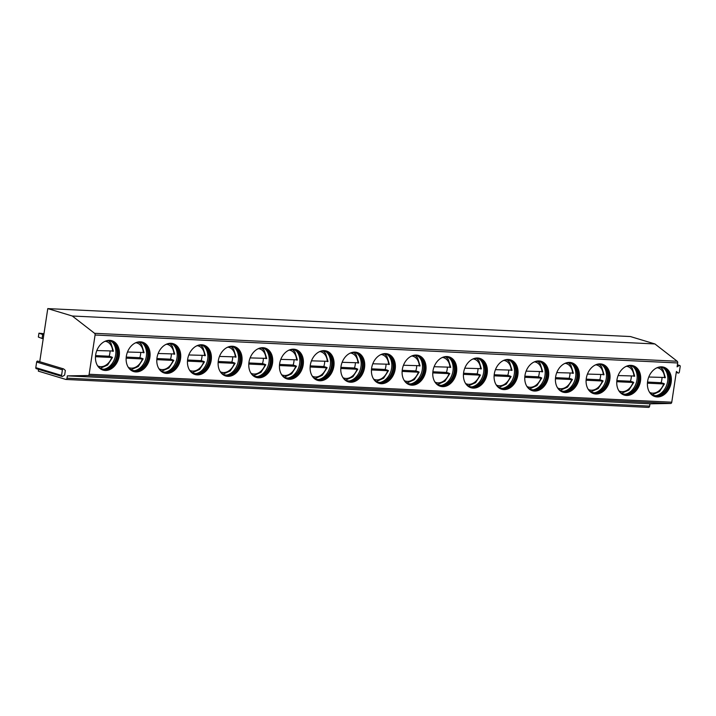 <?xml version="1.0" encoding="UTF-8"?>
<svg xmlns="http://www.w3.org/2000/svg" width="716" height="716" viewBox="0 0 716 716"><rect width="100%" height="100%" fill="white"/><g stroke="black" fill="none" stroke-linecap="round" stroke-linejoin="round"><path stroke-width="1.07" d="M39.738 361.714L47.775 308.605L630.384 336.547L654.916 343.949L677.193 361.249A1.575 1.011 92.7 0 1 677.694 362.958L677.103 366.834L679.153 365.563A1.02 0.779 -73.2 0 1 680.2 366.485L679.35 372.096A1.02 0.779 -73.2 0 1 678.043 372.911L676.405 371.461L671.76 402.204A1.575 1.011 92.7 0 1 670.74 403.475L649.967 403.806L649.618 406.124A1.575 1.011 92.7 0 1 648.562 407.395A1.575 1.011 92.7 0 1 648.401 407.368M62.05 376.446A1.02 0.779 -73.2 0 1 61.558 375.435L62.408 369.823A1.02 0.779 -73.2 0 1 63.715 369.009L65.353 370.458L64.646 375.086L62.605 376.356A1.02 0.779 -73.2 0 1 62.05 376.446L36.292 368.677A1.02 0.779 -73.2 0 1 35.8 367.657L36.65 362.045A1.02 0.779 -73.2 0 1 37.957 361.231M649.967 403.806L67.358 375.864L67.009 378.173A1.575 1.011 92.7 0 1 65.944 379.453A1.575 1.011 92.7 0 1 65.791 379.426L38.315 371.13L38.583 369.366M654.916 343.949L72.298 316.007L94.575 333.307A1.575 1.011 92.7 0 1 95.076 335.016L89.142 374.253A1.575 1.011 92.7 0 1 88.131 375.533L67.358 375.864M47.775 308.605L72.298 316.007M109.718 340.36A15.34 11.635 106.8 0 0 95.935 353.435A15.34 11.635 106.8 0 0 103.006 370.091A15.34 11.635 106.8 0 0 105.163 370.467A15.34 11.635 106.8 0 0 118.946 357.382A15.34 11.635 106.8 0 0 111.866 340.726A15.34 11.635 106.8 0 0 109.718 340.36M140.381 341.827A15.34 11.635 106.8 0 0 126.598 354.912A15.34 11.635 106.8 0 0 133.668 371.568A15.34 11.635 106.8 0 0 135.825 371.935A15.34 11.635 106.8 0 0 149.608 358.85A15.34 11.635 106.8 0 0 142.538 342.194A15.34 11.635 106.8 0 0 140.381 341.827M171.043 343.295A15.34 11.635 106.8 0 0 157.26 356.38A15.34 11.635 106.8 0 0 164.331 373.036A15.34 11.635 106.8 0 0 166.488 373.403A15.34 11.635 106.8 0 0 180.271 360.327A15.34 11.635 106.8 0 0 173.2 343.671A15.34 11.635 106.8 0 0 171.043 343.295M201.706 344.772A15.34 11.635 106.8 0 0 187.923 357.848A15.34 11.635 106.8 0 0 194.994 374.504A15.34 11.635 106.8 0 0 197.151 374.88A15.34 11.635 106.8 0 0 210.934 361.795A15.34 11.635 106.8 0 0 203.863 345.139A15.34 11.635 106.8 0 0 201.706 344.772M232.369 346.24A15.34 11.635 106.8 0 0 218.586 359.325A15.34 11.635 106.8 0 0 225.665 375.981A15.34 11.635 106.8 0 0 227.813 376.348A15.34 11.635 106.8 0 0 241.596 363.263A15.34 11.635 106.8 0 0 234.526 346.607A15.34 11.635 106.8 0 0 232.369 346.24M263.032 347.707A15.34 11.635 106.8 0 0 249.249 360.792A15.34 11.635 106.8 0 0 256.328 377.448A15.34 11.635 106.8 0 0 258.485 377.815A15.34 11.635 106.8 0 0 272.259 364.739A15.34 11.635 106.8 0 0 265.189 348.083A15.34 11.635 106.8 0 0 263.032 347.707M293.694 349.184A15.34 11.635 106.8 0 0 279.911 362.26A15.34 11.635 106.8 0 0 286.991 378.916A15.34 11.635 106.8 0 0 289.148 379.292A15.34 11.635 106.8 0 0 302.931 366.207A15.34 11.635 106.8 0 0 295.851 349.551A15.34 11.635 106.8 0 0 293.694 349.184M324.366 350.652A15.34 11.635 106.8 0 0 310.583 363.737A15.34 11.635 106.8 0 0 317.653 380.393A15.34 11.635 106.8 0 0 319.81 380.76A15.34 11.635 106.8 0 0 333.593 367.675A15.34 11.635 106.8 0 0 326.514 351.019A15.34 11.635 106.8 0 0 324.366 350.652M355.029 352.12A15.34 11.635 106.8 0 0 341.246 365.205A15.34 11.635 106.8 0 0 348.316 381.861A15.34 11.635 106.8 0 0 350.473 382.228A15.34 11.635 106.8 0 0 364.256 369.152A15.34 11.635 106.8 0 0 357.177 352.496A15.34 11.635 106.8 0 0 355.029 352.12M385.691 353.597A15.34 11.635 106.8 0 0 371.908 366.673A15.34 11.635 106.8 0 0 378.979 383.329A15.34 11.635 106.8 0 0 381.136 383.704A15.34 11.635 106.8 0 0 394.919 370.62A15.34 11.635 106.8 0 0 387.848 353.964A15.34 11.635 106.8 0 0 385.691 353.597M416.354 355.064A15.34 11.635 106.8 0 0 402.571 368.149A15.34 11.635 106.8 0 0 409.642 384.805A15.34 11.635 106.8 0 0 411.798 385.172A15.34 11.635 106.8 0 0 425.581 372.087A15.34 11.635 106.8 0 0 418.511 355.431A15.34 11.635 106.8 0 0 416.354 355.064M447.017 356.532A15.34 11.635 106.8 0 0 433.234 369.617A15.34 11.635 106.8 0 0 440.313 386.273A15.34 11.635 106.8 0 0 442.461 386.64A15.34 11.635 106.8 0 0 456.244 373.564A15.34 11.635 106.8 0 0 449.174 356.908A15.34 11.635 106.8 0 0 447.017 356.532M477.679 358.009A15.34 11.635 106.8 0 0 463.896 371.085A15.34 11.635 106.8 0 0 470.976 387.741A15.34 11.635 106.8 0 0 473.124 388.117A15.34 11.635 106.8 0 0 486.907 375.032A15.34 11.635 106.8 0 0 479.836 358.376A15.34 11.635 106.8 0 0 477.679 358.009M508.342 359.477A15.34 11.635 106.8 0 0 494.559 372.562A15.34 11.635 106.8 0 0 501.639 389.218A15.34 11.635 106.8 0 0 503.796 389.585A15.34 11.635 106.8 0 0 517.578 376.5A15.34 11.635 106.8 0 0 510.499 359.844A15.34 11.635 106.8 0 0 508.342 359.477M539.005 360.945A15.34 11.635 106.8 0 0 525.231 374.029A15.34 11.635 106.8 0 0 532.301 390.685A15.34 11.635 106.8 0 0 534.458 391.052A15.34 11.635 106.8 0 0 548.241 377.976A15.34 11.635 106.8 0 0 541.162 361.32A15.34 11.635 106.8 0 0 539.005 360.945M569.676 362.421A15.34 11.635 106.8 0 0 555.893 375.497A15.34 11.635 106.8 0 0 562.964 392.153A15.34 11.635 106.8 0 0 565.121 392.529A15.34 11.635 106.8 0 0 578.904 379.444A15.34 11.635 106.8 0 0 571.824 362.788A15.34 11.635 106.8 0 0 569.676 362.421M600.339 363.889A15.34 11.635 106.8 0 0 586.556 376.974A15.34 11.635 106.8 0 0 593.627 393.63A15.34 11.635 106.8 0 0 595.784 393.997A15.34 11.635 106.8 0 0 609.567 380.912A15.34 11.635 106.8 0 0 602.496 364.256A15.34 11.635 106.8 0 0 600.339 363.889M631.002 365.357A15.34 11.635 106.8 0 0 617.219 378.442A15.34 11.635 106.8 0 0 624.289 395.098A15.34 11.635 106.8 0 0 626.446 395.465A15.34 11.635 106.8 0 0 640.229 382.389A15.34 11.635 106.8 0 0 633.159 365.733A15.34 11.635 106.8 0 0 631.002 365.357M661.665 366.834A15.34 11.635 106.8 0 0 647.882 379.91A15.34 11.635 106.8 0 0 654.952 396.566A15.34 11.635 106.8 0 0 657.109 396.941A15.34 11.635 106.8 0 0 670.892 383.857A15.34 11.635 106.8 0 0 663.822 367.201A15.34 11.635 106.8 0 0 661.665 366.834M102.764 370.02A15.34 11.635 106.8 0 0 104.67 370.315A15.34 11.635 -73.2 0 0 118.417 357.4A15.34 11.635 -73.2 0 0 111.624 340.655M104.133 341.738A14.553 11.035 106.8 0 1 108.617 340.834A14.553 11.035 -73.2 0 1 110.658 341.183A14.553 11.035 -73.2 0 1 117.37 356.989A14.553 11.035 -73.2 0 1 104.294 369.393A14.553 11.035 106.8 0 1 102.254 369.044A14.553 11.035 106.8 0 1 97.116 364.981M101.887 368.928A14.553 11.035 106.8 0 0 103.56 369.179A14.553 11.035 -73.2 0 0 105.019 369.125A14.553 11.035 -73.2 0 0 116.287 358.081A14.553 11.035 -73.2 0 0 113.012 342.651A14.553 11.035 -73.2 0 0 110.291 341.085M112.278 342.096A15.34 11.635 -73.2 0 1 115.025 357.705A15.34 11.635 -73.2 0 1 104.106 369.188M112.045 357.186L111.257 356.872A15.34 11.635 -73.2 0 1 111.231 356.944M97.85 366.001A12.978 9.845 106.8 0 0 111.723 357.481L95.479 356.702M95.568 355.584L109.172 356.237A15.34 11.635 106.8 0 0 110.085 351.18M111.257 356.872L109.172 356.237M112.985 351.01L96.821 350.545M133.427 371.488A15.34 11.635 106.8 0 0 135.333 371.783A15.34 11.635 -73.2 0 0 149.08 358.868A15.34 11.635 -73.2 0 0 142.287 342.132M134.796 343.206A14.553 11.035 106.8 0 1 139.28 342.302A14.553 11.035 -73.2 0 1 141.321 342.651A14.553 11.035 -73.2 0 1 148.033 358.456A14.553 11.035 -73.2 0 1 134.957 370.87A14.553 11.035 106.8 0 1 132.916 370.521A14.553 11.035 106.8 0 1 127.788 366.449M132.549 370.396A14.553 11.035 106.8 0 0 134.223 370.646A14.553 11.035 -73.2 0 0 135.691 370.593A14.553 11.035 -73.2 0 0 146.95 359.557A14.553 11.035 -73.2 0 0 143.674 344.127A14.553 11.035 -73.2 0 0 140.954 342.552M142.94 343.564A15.34 11.635 -73.2 0 1 145.697 359.172A15.34 11.635 -73.2 0 1 134.769 370.655M142.708 358.653L141.92 358.34A15.34 11.635 -73.2 0 1 141.902 358.412M126.231 357.06L139.835 357.705A15.34 11.635 106.8 0 0 140.748 352.657M141.92 358.34L139.835 357.705M128.513 367.478A12.978 9.845 106.8 0 0 142.386 358.949L126.141 358.17M143.648 352.478L127.484 352.012M164.089 372.955A15.34 11.635 106.8 0 0 165.996 373.26A15.34 11.635 -73.2 0 0 179.743 360.345A15.34 11.635 -73.2 0 0 172.95 343.599M165.468 344.673A14.553 11.035 106.8 0 1 169.943 343.778A14.553 11.035 -73.2 0 1 171.992 344.127A14.553 11.035 -73.2 0 1 178.696 359.924A14.553 11.035 -73.2 0 1 165.62 372.338A14.553 11.035 106.8 0 1 163.579 371.989A14.553 11.035 106.8 0 1 158.451 367.917M163.212 371.873A14.553 11.035 106.8 0 0 164.886 372.114A14.553 11.035 -73.2 0 0 166.354 372.069A14.553 11.035 -73.2 0 0 177.613 361.025A14.553 11.035 -73.2 0 0 174.337 345.595A14.553 11.035 -73.2 0 0 171.616 344.02M173.603 345.031A15.34 11.635 -73.2 0 1 176.36 360.64A15.34 11.635 -73.2 0 1 165.432 372.123M173.379 360.13L172.583 359.808A15.34 11.635 -73.2 0 1 172.565 359.88M156.894 358.528L170.498 359.181A15.34 11.635 106.8 0 0 171.41 354.125M172.583 359.808L170.498 359.181M159.176 368.946A12.978 9.845 106.8 0 0 173.057 360.425L156.804 359.647M174.31 353.955L158.147 353.489M194.752 374.432A15.34 11.635 106.8 0 0 196.658 374.728A15.34 11.635 -73.2 0 0 210.406 361.813A15.34 11.635 -73.2 0 0 203.613 345.067M196.13 346.15A14.553 11.035 106.8 0 1 200.605 345.246A14.553 11.035 -73.2 0 1 202.655 345.595A14.553 11.035 -73.2 0 1 209.367 361.401A14.553 11.035 -73.2 0 1 196.291 373.806A14.553 11.035 106.8 0 1 194.242 373.457A14.553 11.035 106.8 0 1 189.114 369.393M193.875 373.34A14.553 11.035 106.8 0 0 195.549 373.591A14.553 11.035 -73.2 0 0 197.016 373.537A14.553 11.035 -73.2 0 0 208.284 362.493A14.553 11.035 -73.2 0 0 205 347.063A14.553 11.035 -73.2 0 0 202.279 345.497M204.275 346.508A15.34 11.635 -73.2 0 1 207.022 362.117A15.34 11.635 -73.2 0 1 196.095 373.6M204.042 361.598L203.246 361.285A15.34 11.635 -73.2 0 1 203.228 361.356M187.565 359.996L201.16 360.649A15.34 11.635 106.8 0 0 202.073 355.592M203.246 361.285L201.16 360.649M189.838 370.414A12.978 9.845 106.8 0 0 203.72 361.893L187.467 361.115M204.973 355.422L188.809 354.957M225.415 375.9A15.34 11.635 106.8 0 0 227.33 376.195A15.34 11.635 -73.2 0 0 241.068 363.28A15.34 11.635 -73.2 0 0 234.275 346.544M226.793 347.618A14.553 11.035 106.8 0 1 231.268 346.714A14.553 11.035 -73.2 0 1 233.318 347.063A14.553 11.035 -73.2 0 1 240.03 362.869A14.553 11.035 -73.2 0 1 226.954 375.282A14.553 11.035 106.8 0 1 224.905 374.933A14.553 11.035 106.8 0 1 219.776 370.861M224.538 374.808A14.553 11.035 106.8 0 0 226.22 375.059A14.553 11.035 -73.2 0 0 227.679 375.005A14.553 11.035 -73.2 0 0 238.947 363.97A14.553 11.035 -73.2 0 0 235.671 348.54A14.553 11.035 -73.2 0 0 232.942 346.965M234.938 347.976A15.34 11.635 -73.2 0 1 237.685 363.585A15.34 11.635 -73.2 0 1 226.757 375.068M234.705 363.066L233.917 362.752A15.34 11.635 -73.2 0 1 233.89 362.824M218.228 361.473L231.823 362.117A15.34 11.635 106.8 0 0 232.736 357.069M233.917 362.752L231.823 362.117M220.51 371.89A12.978 9.845 106.8 0 0 234.383 363.361L218.129 362.582M235.636 356.89L219.472 356.425M256.077 377.368A15.34 11.635 106.8 0 0 257.993 377.672A15.34 11.635 -73.2 0 0 271.731 364.757A15.34 11.635 -73.2 0 0 264.947 348.012M257.456 349.086A14.553 11.035 106.8 0 1 261.94 348.191A14.553 11.035 -73.2 0 1 263.98 348.54A14.553 11.035 -73.2 0 1 270.693 364.337A14.553 11.035 -73.2 0 1 257.617 376.75A14.553 11.035 106.8 0 1 255.567 376.401A14.553 11.035 106.8 0 1 250.439 372.329M255.209 376.276A14.553 11.035 106.8 0 0 256.883 376.526A14.553 11.035 -73.2 0 0 258.342 376.482A14.553 11.035 -73.2 0 0 269.61 365.437A14.553 11.035 -73.2 0 0 266.334 350.008A14.553 11.035 -73.2 0 0 263.613 348.432M265.6 349.444A15.34 11.635 -73.2 0 1 268.348 365.053A15.34 11.635 -73.2 0 1 257.42 376.535M265.368 364.542L264.58 364.22A15.34 11.635 -73.2 0 1 264.553 364.292M248.891 362.94L262.486 363.594A15.34 11.635 106.8 0 0 263.399 358.537M264.58 364.22L262.486 363.594M251.173 373.358A12.978 9.845 106.8 0 0 265.045 364.838L248.792 364.059M266.298 358.367L250.135 357.902M286.749 378.845A15.34 11.635 106.8 0 0 288.655 379.14A15.34 11.635 -73.2 0 0 302.403 366.225A15.34 11.635 -73.2 0 0 295.61 349.48M288.118 350.563A14.553 11.035 106.8 0 1 292.602 349.659A14.553 11.035 -73.2 0 1 294.643 350.008A14.553 11.035 -73.2 0 1 301.355 365.813A14.553 11.035 -73.2 0 1 288.28 378.218A14.553 11.035 106.8 0 1 286.239 377.869A14.553 11.035 106.8 0 1 281.102 373.806M285.872 377.753A14.553 11.035 106.8 0 0 287.546 378.003A14.553 11.035 -73.2 0 0 289.004 377.95A14.553 11.035 -73.2 0 0 300.272 366.905A14.553 11.035 -73.2 0 0 296.997 351.475A14.553 11.035 -73.2 0 0 294.276 349.909M296.263 350.921A15.34 11.635 -73.2 0 1 299.011 366.529A15.34 11.635 -73.2 0 1 288.083 378.012M296.03 366.01L295.243 365.697A15.34 11.635 -73.2 0 1 295.216 365.769M279.553 364.408L293.148 365.062A15.34 11.635 106.8 0 0 294.07 360.005M295.243 365.697L293.148 365.062M281.835 374.826A12.978 9.845 106.8 0 0 295.708 366.306L279.464 365.527M296.97 359.835L280.797 359.369M317.412 380.312A15.34 11.635 106.8 0 0 319.318 380.608A15.34 11.635 -73.2 0 0 333.065 367.693A15.34 11.635 -73.2 0 0 326.272 350.956M318.781 352.03A14.553 11.035 106.8 0 1 323.265 351.126A14.553 11.035 -73.2 0 1 325.306 351.475A14.553 11.035 -73.2 0 1 332.018 367.281A14.553 11.035 -73.2 0 1 318.942 379.695A14.553 11.035 106.8 0 1 316.902 379.346A14.553 11.035 106.8 0 1 311.764 375.274M316.535 379.22A14.553 11.035 106.8 0 0 318.208 379.471A14.553 11.035 -73.2 0 0 319.667 379.417A14.553 11.035 -73.2 0 0 330.935 368.382A14.553 11.035 -73.2 0 0 327.66 352.943A14.553 11.035 -73.2 0 0 324.939 351.377M326.926 352.388A15.34 11.635 -73.2 0 1 329.673 367.997A15.34 11.635 -73.2 0 1 318.754 379.48M326.693 367.478L325.905 367.165A15.34 11.635 -73.2 0 1 325.878 367.236M310.216 365.885L323.82 366.529A15.34 11.635 106.8 0 0 324.733 361.482M325.905 367.165L323.82 366.529M312.498 376.303A12.978 9.845 106.8 0 0 326.371 367.773L310.126 366.995M327.633 361.303L311.469 360.837M348.074 381.78A15.34 11.635 106.8 0 0 349.981 382.084A15.34 11.635 -73.2 0 0 363.728 369.17A15.34 11.635 -73.2 0 0 356.935 352.424M349.444 353.498A14.553 11.035 106.8 0 1 353.928 352.603A14.553 11.035 -73.2 0 1 355.968 352.952A14.553 11.035 -73.2 0 1 362.681 368.749A14.553 11.035 -73.2 0 1 349.605 381.163A14.553 11.035 106.8 0 1 347.564 380.814A14.553 11.035 106.8 0 1 342.436 376.741M347.197 380.688A14.553 11.035 106.8 0 0 348.871 380.939A14.553 11.035 -73.2 0 0 350.33 380.894A14.553 11.035 -73.2 0 0 361.598 369.85A14.553 11.035 -73.2 0 0 358.322 354.42A14.553 11.035 -73.2 0 0 355.601 352.845M357.588 353.856A15.34 11.635 -73.2 0 1 360.336 369.465A15.34 11.635 -73.2 0 1 349.417 380.948M357.356 368.955L356.568 368.633A15.34 11.635 -73.2 0 1 356.55 368.704M340.879 367.353L354.483 368.006A15.34 11.635 106.8 0 0 355.396 362.949M356.568 368.633L354.483 368.006M343.161 377.771A12.978 9.845 106.8 0 0 357.033 369.25L340.789 368.471M358.295 362.779L342.132 362.314M378.737 383.257A15.34 11.635 106.8 0 0 380.644 383.552A15.34 11.635 -73.2 0 0 394.391 370.637A15.34 11.635 -73.2 0 0 387.598 353.892M380.106 354.975A14.553 11.035 106.8 0 1 384.59 354.071A14.553 11.035 -73.2 0 1 386.64 354.42A14.553 11.035 -73.2 0 1 393.344 370.226A14.553 11.035 -73.2 0 1 380.268 382.63A14.553 11.035 106.8 0 1 378.227 382.281A14.553 11.035 106.8 0 1 373.099 378.218M377.86 382.165A14.553 11.035 106.8 0 0 379.534 382.416A14.553 11.035 -73.2 0 0 381.002 382.362A14.553 11.035 -73.2 0 0 392.261 371.318A14.553 11.035 -73.2 0 0 388.985 355.888A14.553 11.035 -73.2 0 0 386.264 354.322M388.251 355.333A15.34 11.635 -73.2 0 1 391.008 370.942A15.34 11.635 -73.2 0 1 380.08 382.425M388.027 370.423L387.231 370.109A15.34 11.635 -73.2 0 1 387.213 370.181M371.541 368.821L385.145 369.474A15.34 11.635 106.8 0 0 386.058 364.417M387.231 370.109L385.145 369.474M373.824 379.238A12.978 9.845 106.8 0 0 387.705 370.718L371.452 369.939M388.958 364.247L372.794 363.782M409.4 384.725A15.34 11.635 106.8 0 0 411.306 385.02A15.34 11.635 -73.2 0 0 425.053 372.105A15.34 11.635 -73.2 0 0 418.26 355.36M410.778 356.443A14.553 11.035 106.8 0 1 415.253 355.539A14.553 11.035 -73.2 0 1 417.303 355.888A14.553 11.035 -73.2 0 1 424.015 371.694A14.553 11.035 -73.2 0 1 410.939 384.107A14.553 11.035 106.8 0 1 408.89 383.749A14.553 11.035 106.8 0 1 403.761 379.686M408.523 383.633A14.553 11.035 106.8 0 0 410.196 383.883A14.553 11.035 -73.2 0 0 411.664 383.83A14.553 11.035 -73.2 0 0 422.932 372.794A14.553 11.035 -73.2 0 0 419.648 357.356A14.553 11.035 -73.2 0 0 416.927 355.789M418.923 356.801A15.34 11.635 -73.2 0 1 421.67 372.41A15.34 11.635 -73.2 0 1 410.742 383.892M418.69 371.89L417.893 371.577A15.34 11.635 -73.2 0 1 417.875 371.649M402.213 370.297L415.808 370.942A15.34 11.635 106.8 0 0 416.721 365.894M417.893 371.577L415.808 370.942M404.486 380.715A12.978 9.845 106.8 0 0 418.368 372.186L402.115 371.407M419.621 365.715L403.457 365.25M440.063 386.192A15.34 11.635 106.8 0 0 441.978 386.497A15.34 11.635 -73.2 0 0 455.716 373.582A15.34 11.635 -73.2 0 0 448.923 356.837M441.441 357.911A14.553 11.035 106.8 0 1 445.916 357.015A14.553 11.035 -73.2 0 1 447.965 357.365A14.553 11.035 -73.2 0 1 454.678 373.161A14.553 11.035 -73.2 0 1 441.602 385.575A14.553 11.035 106.8 0 1 439.552 385.226A14.553 11.035 106.8 0 1 434.424 381.154M439.185 385.101A14.553 11.035 106.8 0 0 440.868 385.351A14.553 11.035 -73.2 0 0 442.327 385.298A14.553 11.035 -73.2 0 0 453.595 374.262A14.553 11.035 -73.2 0 0 450.319 358.832A14.553 11.035 -73.2 0 0 447.59 357.257M449.585 358.269A15.34 11.635 -73.2 0 1 452.333 373.877A15.34 11.635 -73.2 0 1 441.405 385.36M449.353 373.367L448.556 373.045A15.34 11.635 -73.2 0 1 448.538 373.117M432.876 371.765L446.471 372.418A15.34 11.635 106.8 0 0 447.384 367.362M448.556 373.045L446.471 372.418M435.149 382.183A12.978 9.845 106.8 0 0 449.03 373.663L432.777 372.884M450.283 367.192L434.12 366.726M470.725 387.669A15.34 11.635 106.8 0 0 472.641 387.965A15.34 11.635 -73.2 0 0 486.379 375.05A15.34 11.635 -73.2 0 0 479.586 358.304M472.104 359.387A14.553 11.035 106.8 0 1 476.588 358.483A14.553 11.035 -73.2 0 1 478.628 358.832A14.553 11.035 -73.2 0 1 485.341 374.638A14.553 11.035 -73.2 0 1 472.265 387.043A14.553 11.035 106.8 0 1 470.215 386.694A14.553 11.035 106.8 0 1 465.087 382.63M469.857 386.577A14.553 11.035 106.8 0 0 471.531 386.819A14.553 11.035 -73.2 0 0 472.99 386.774A14.553 11.035 -73.2 0 0 484.258 375.73A14.553 11.035 -73.2 0 0 480.982 360.3A14.553 11.035 -73.2 0 0 478.261 358.734M480.248 359.745A15.34 11.635 -73.2 0 1 482.996 375.354A15.34 11.635 -73.2 0 1 472.068 386.837M480.015 374.835L479.228 374.522A15.34 11.635 -73.2 0 1 479.201 374.593M463.538 373.233L477.133 373.886A15.34 11.635 106.8 0 0 478.046 368.83M479.228 374.522L477.133 373.886M465.821 383.651A12.978 9.845 106.8 0 0 479.693 375.13L463.44 374.352M480.946 368.659L464.782 368.194M501.397 389.137A15.34 11.635 106.8 0 0 503.303 389.432A15.34 11.635 -73.2 0 0 517.042 376.518A15.34 11.635 -73.2 0 0 510.257 359.772M502.766 360.855A14.553 11.035 106.8 0 1 507.25 359.951A14.553 11.035 -73.2 0 1 509.291 360.3A14.553 11.035 -73.2 0 1 516.003 376.106A14.553 11.035 -73.2 0 1 502.927 388.52A14.553 11.035 106.8 0 1 500.887 388.161A14.553 11.035 106.8 0 1 495.749 384.098M500.52 388.045A14.553 11.035 106.8 0 0 502.193 388.296A14.553 11.035 -73.2 0 0 503.652 388.242A14.553 11.035 -73.2 0 0 514.92 377.207A14.553 11.035 -73.2 0 0 511.645 361.768A14.553 11.035 -73.2 0 0 508.924 360.202M510.911 361.213A15.34 11.635 -73.2 0 1 513.658 376.822A15.34 11.635 -73.2 0 1 502.73 388.305M510.678 376.303L509.89 375.99A15.34 11.635 -73.2 0 1 509.864 376.061M494.201 374.71L507.796 375.354A15.34 11.635 106.8 0 0 508.718 370.306M509.89 375.99L507.796 375.354M496.483 385.119A12.978 9.845 106.8 0 0 510.356 376.598L494.112 375.819M511.609 370.127L495.445 369.662M532.06 390.605A15.34 11.635 106.8 0 0 533.966 390.909A15.34 11.635 -73.2 0 0 547.713 377.994A15.34 11.635 -73.2 0 0 540.92 361.249M533.429 362.323A14.553 11.035 106.8 0 1 537.913 361.428A14.553 11.035 -73.2 0 1 539.953 361.777A14.553 11.035 -73.2 0 1 546.666 377.574A14.553 11.035 -73.2 0 1 533.59 389.987A14.553 11.035 106.8 0 1 531.549 389.638A14.553 11.035 106.8 0 1 526.412 385.566M531.183 389.513A14.553 11.035 106.8 0 0 532.856 389.764A14.553 11.035 -73.2 0 0 534.315 389.71A14.553 11.035 -73.2 0 0 545.583 378.675A14.553 11.035 -73.2 0 0 542.307 363.245A14.553 11.035 -73.2 0 0 539.587 361.67M541.573 362.681A15.34 11.635 -73.2 0 1 544.321 378.29A15.34 11.635 -73.2 0 1 533.402 389.772M541.341 377.78L540.553 377.457A15.34 11.635 -73.2 0 1 540.526 377.529M524.864 376.177L538.468 376.831A15.34 11.635 106.8 0 0 539.381 371.774M540.553 377.457L538.468 376.831M527.146 386.595A12.978 9.845 106.8 0 0 541.019 378.075L524.774 377.296M542.28 371.604L526.108 371.139M562.722 392.082A15.34 11.635 106.8 0 0 564.629 392.377A15.34 11.635 -73.2 0 0 578.376 379.462A15.34 11.635 -73.2 0 0 571.583 362.717M564.092 363.8A14.553 11.035 106.8 0 1 568.576 362.896A14.553 11.035 -73.2 0 1 570.616 363.245A14.553 11.035 -73.2 0 1 577.329 379.05A14.553 11.035 -73.2 0 1 564.253 391.455A14.553 11.035 106.8 0 1 562.212 391.106A14.553 11.035 106.8 0 1 557.084 387.043M561.845 390.99A14.553 11.035 106.8 0 0 563.519 391.231A14.553 11.035 -73.2 0 0 564.978 391.187A14.553 11.035 -73.2 0 0 576.246 380.142A14.553 11.035 -73.2 0 0 572.97 364.713A14.553 11.035 -73.2 0 0 570.249 363.146M572.236 364.158A15.34 11.635 -73.2 0 1 574.984 379.766A15.34 11.635 -73.2 0 1 564.065 391.24M572.003 379.247L571.216 378.934A15.34 11.635 -73.2 0 1 571.189 379.006M555.527 377.645L569.13 378.299A15.34 11.635 106.8 0 0 570.043 373.242M571.216 378.934L569.13 378.299M557.809 388.063A12.978 9.845 106.8 0 0 571.681 379.543L555.437 378.764M572.943 373.072L556.779 372.606M593.385 393.549A15.34 11.635 106.8 0 0 595.291 393.845A15.34 11.635 -73.2 0 0 609.039 380.93A15.34 11.635 -73.2 0 0 602.245 364.184M594.754 365.267A14.553 11.035 106.8 0 1 599.238 364.363A14.553 11.035 -73.2 0 1 601.288 364.713A14.553 11.035 -73.2 0 1 607.991 380.518A14.553 11.035 -73.2 0 1 594.915 392.932A14.553 11.035 106.8 0 1 592.875 392.574A14.553 11.035 106.8 0 1 587.747 388.511M592.508 392.457A14.553 11.035 106.8 0 0 594.182 392.708A14.553 11.035 -73.2 0 0 595.649 392.654A14.553 11.035 -73.2 0 0 606.908 381.61A14.553 11.035 -73.2 0 0 603.633 366.18A14.553 11.035 -73.2 0 0 600.912 364.614M602.899 365.625A15.34 11.635 -73.2 0 1 605.655 381.234A15.34 11.635 -73.2 0 1 594.727 392.717M602.675 380.715L601.879 380.402A15.34 11.635 -73.2 0 1 601.861 380.473M586.189 379.122L599.793 379.766A15.34 11.635 106.8 0 0 600.706 374.719M601.879 380.402L599.793 379.766M588.471 389.531A12.978 9.845 106.8 0 0 602.344 381.01L586.1 380.232M603.606 374.54L587.442 374.074M624.048 395.017A15.34 11.635 106.8 0 0 625.954 395.322A15.34 11.635 -73.2 0 0 639.701 382.398A15.34 11.635 -73.2 0 0 632.908 365.661M625.426 366.735A14.553 11.035 106.8 0 1 629.901 365.84A14.553 11.035 -73.2 0 1 631.951 366.189A14.553 11.035 -73.2 0 1 638.663 381.986A14.553 11.035 -73.2 0 1 625.587 394.4A14.553 11.035 106.8 0 1 623.538 394.051A14.553 11.035 106.8 0 1 618.409 389.978M623.171 393.925A14.553 11.035 106.8 0 0 624.844 394.176A14.553 11.035 -73.2 0 0 626.312 394.122A14.553 11.035 -73.2 0 0 637.571 383.087A14.553 11.035 -73.2 0 0 634.295 367.657A14.553 11.035 -73.2 0 0 631.575 366.082M633.562 367.093A15.34 11.635 -73.2 0 1 636.318 382.702A15.34 11.635 -73.2 0 1 625.39 394.185M633.338 382.192L632.541 381.87A15.34 11.635 -73.2 0 1 632.523 381.941M616.852 380.59L630.456 381.243A15.34 11.635 106.8 0 0 631.369 376.186M632.541 381.87L630.456 381.243M619.134 391.008A12.978 9.845 106.8 0 0 633.016 382.487L616.762 381.709M634.269 376.016L618.105 375.551M654.71 396.494A15.34 11.635 106.8 0 0 656.617 396.789A15.34 11.635 -73.2 0 0 670.364 383.874A15.34 11.635 -73.2 0 0 663.571 367.129M656.089 368.212A14.553 11.035 106.8 0 1 660.564 367.308A14.553 11.035 -73.2 0 1 662.613 367.657A14.553 11.035 -73.2 0 1 669.326 383.463A14.553 11.035 -73.2 0 1 656.25 395.867A14.553 11.035 106.8 0 1 654.2 395.518A14.553 11.035 106.8 0 1 649.072 391.446M653.833 395.402A14.553 11.035 106.8 0 0 655.507 395.644A14.553 11.035 -73.2 0 0 656.975 395.599A14.553 11.035 -73.2 0 0 668.243 384.555A14.553 11.035 -73.2 0 0 664.967 369.125A14.553 11.035 -73.2 0 0 662.237 367.559M664.233 368.57A15.34 11.635 -73.2 0 1 666.981 384.179A15.34 11.635 -73.2 0 1 656.053 395.653M664 383.66L663.204 383.337A15.34 11.635 -73.2 0 1 663.186 383.418M647.524 382.058L661.119 382.711A15.34 11.635 106.8 0 0 662.032 377.654M663.204 383.337L661.119 382.711M649.797 392.475A12.978 9.845 106.8 0 0 663.678 383.955L647.425 383.176M664.931 377.484L648.768 377.019M42.647 334.605L42.065 338.462L38.36 337.039L38.95 333.182L43.783 334.945M43.202 338.811L42.065 338.462M43.971 333.71L38.95 333.182M677.193 361.249L94.575 333.307M677.694 362.958L95.076 335.016M671.76 402.204L89.142 374.253M679.153 365.563L677.381 365.026M678.043 372.911L676.271 372.374M670.74 403.475L88.131 375.533M649.618 406.124L67.009 378.173M35.8 367.657L61.558 375.435M36.65 362.045L62.408 369.823M112.663 351.305A12.978 9.845 106.8 0 0 105.315 341.281M143.325 352.773A12.978 9.845 106.8 0 0 135.977 342.758M173.988 354.25A12.978 9.845 106.8 0 0 166.64 344.226M204.651 355.718A12.978 9.845 106.8 0 0 197.303 345.694M235.313 357.186A12.978 9.845 106.8 0 0 227.965 347.171M265.976 358.662A12.978 9.845 106.8 0 0 258.628 348.638M296.639 360.13A12.978 9.845 106.8 0 0 289.291 350.106M327.31 361.598A12.978 9.845 106.8 0 0 319.963 351.583M357.973 363.075A12.978 9.845 106.8 0 0 350.625 353.051M388.636 364.542A12.978 9.845 106.8 0 0 381.288 354.518M419.299 366.01A12.978 9.845 106.8 0 0 411.951 355.995M449.961 367.487A12.978 9.845 106.8 0 0 442.613 357.463M480.624 368.955A12.978 9.845 106.8 0 0 473.276 358.931M511.287 370.423A12.978 9.845 106.8 0 0 503.939 360.408M541.958 371.899A12.978 9.845 106.8 0 0 534.601 361.875M572.621 373.367A12.978 9.845 106.8 0 0 565.273 363.343M603.284 374.835A12.978 9.845 106.8 0 0 595.936 364.82M633.946 376.312A12.978 9.845 106.8 0 0 626.598 366.288M664.609 377.78A12.978 9.845 106.8 0 0 657.261 367.755M678.267 373.045L676.262 372.436M679.708 365.473L677.417 364.775M65.944 379.453L648.562 407.395M63.491 368.874L37.733 361.106M100.428 368.248L107.615 365.026L112.475 357.409M113.405 351.225L110.998 343.259L108.698 340.834M131.091 369.716L138.278 366.494L143.137 358.877M144.077 352.693L141.661 344.736L139.36 342.311M161.753 371.192L168.94 367.961L173.8 360.354M174.74 354.169L172.323 346.204L170.023 343.778M192.416 372.66L199.612 369.438L204.463 361.822M205.403 355.637L202.986 347.672L200.686 345.246M223.079 374.128L230.275 370.906L235.125 363.289M236.065 357.105L233.649 349.148L231.358 346.723M253.741 375.605L260.937 372.374L265.797 364.766M266.728 358.573L264.311 350.616L262.02 348.191M284.413 377.072L291.6 373.85L296.46 366.234M297.391 360.05L294.974 352.084L292.683 349.659M315.076 378.54L322.263 375.318L327.123 367.702M328.053 361.517L325.646 353.561L323.346 351.135M345.739 380.017L352.925 376.786L357.785 369.179M358.725 362.985L356.308 355.029L354.008 352.603M376.401 381.485L383.588 378.263L388.448 370.646M389.388 364.462L386.971 356.496L384.671 354.071M407.064 382.953L414.26 379.731L419.111 372.114M420.05 365.93L417.634 357.973L415.334 355.548M437.727 384.429L444.922 381.198L449.773 373.591M450.713 367.397L448.297 359.441L446.005 357.015M468.389 385.897L475.585 382.675L480.445 375.059M481.376 368.874L478.959 360.909L476.668 358.483M499.052 387.365L506.248 384.143L511.108 376.526M512.038 370.342L509.622 362.385L507.331 359.96M529.724 388.842L536.91 385.611L541.77 378.003M542.701 371.81L540.285 363.853L537.993 361.428M560.386 390.31L567.573 387.088L572.433 379.471M573.373 373.287L570.956 365.321L568.656 362.896M591.049 391.777L598.236 388.555L603.096 380.939M604.035 374.754L601.619 366.798L599.319 364.372M621.712 393.254L628.908 390.023L633.758 382.416M634.698 376.222L632.282 368.266L629.982 365.84M652.374 394.722L659.57 391.491L664.421 383.883M665.361 377.699L662.944 369.733L660.653 367.308"/></g></svg>
